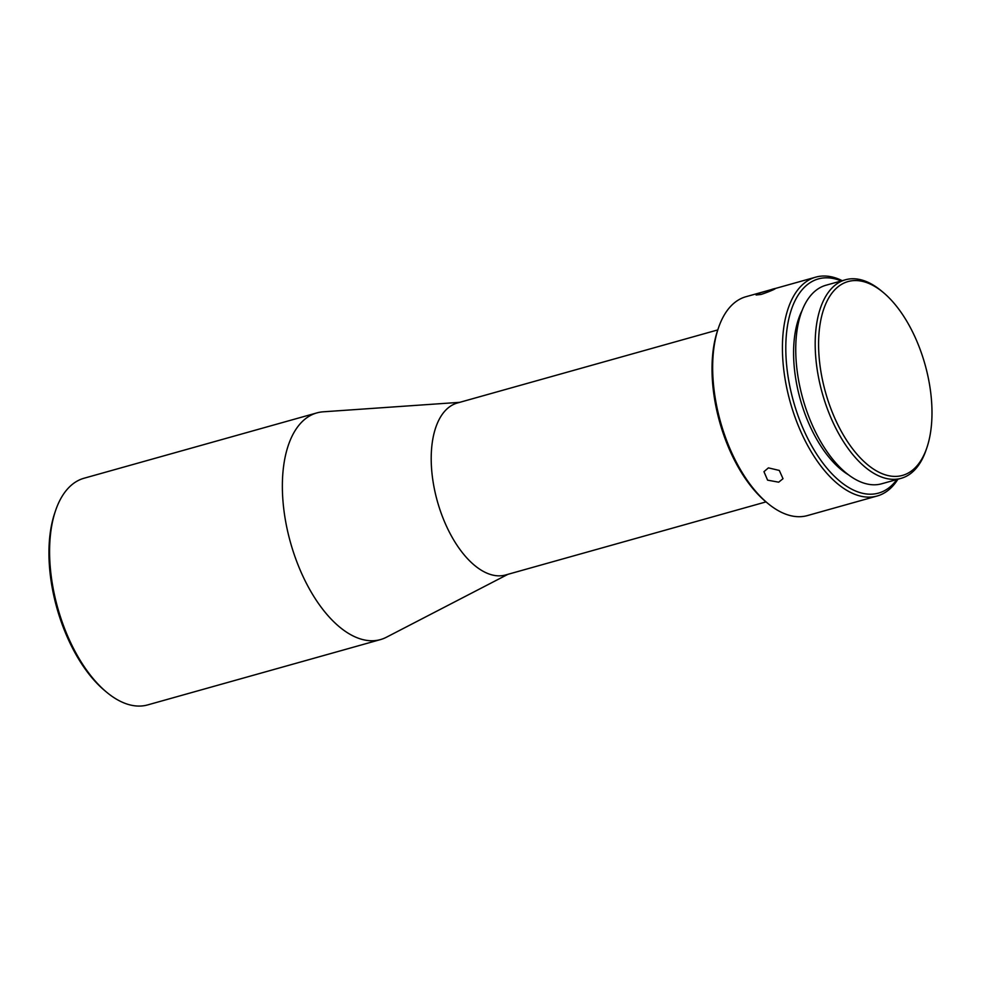 <?xml version="1.0" encoding="UTF-8"?>
<svg xmlns="http://www.w3.org/2000/svg" width="981" height="981" viewBox="0 0 981 981"><rect width="100%" height="100%" fill="white"/><g stroke="black" fill="none" stroke-linecap="round" stroke-linejoin="round"><path stroke-width="1.47" d="M106.586 692.169L104.771 690.649A115.28 59.167 -105.7 0 1 52.226 587.84A115.28 59.167 -105.7 0 1 54.85 512.732L55.61 510.488A117.72 60.417 74.3 0 0 52.937 587.19A117.72 60.417 74.3 0 0 106.586 692.169A117.72 60.417 74.3 0 0 147.69 704.91L380.481 639.587A117.72 60.417 74.3 0 0 386.453 637.221L507.962 574.302M459.721 402.333L323.203 411.812A117.72 60.417 74.3 0 0 316.875 412.903A117.72 60.417 74.3 0 0 285.716 521.867A117.72 60.417 74.3 0 0 369.469 640.679A117.72 60.417 74.3 0 0 380.481 639.587M717.773 329.923L457.379 402.995A89.308 45.837 74.3 0 0 433.749 485.656A89.308 45.837 74.3 0 0 497.281 575.786A89.308 45.837 74.3 0 0 505.632 574.964L766.026 501.892M767.694 503.29L765.867 501.769A111.221 57.082 -105.7 0 1 715.186 402.578A111.221 57.082 -105.7 0 1 717.712 330.119L718.472 327.875A113.661 58.333 74.3 0 0 715.897 401.928A113.661 58.333 74.3 0 0 767.694 503.29A113.661 58.333 74.3 0 0 796.756 516.631A113.661 58.333 74.3 0 0 807.375 515.589L877.149 496.006A113.661 58.333 74.3 0 0 897.934 479.219M778.681 482.186L783.01 478.691L779.306 470.439L768.405 467.876L763.966 471.677L767.596 480.15L778.681 482.186M761.109 294.435C771.471 291.075 781.538 286.17 770.576 289.812L760.765 292.706L756.106 295.011L761.109 294.435M775.37 288.598L770.576 289.812M842.225 280.676A113.661 58.333 74.3 0 0 826.37 276.09A113.661 58.333 74.3 0 0 815.738 277.145A113.661 58.333 74.3 0 0 787.731 392.363A113.661 58.333 74.3 0 0 866.517 497.06A113.661 58.333 74.3 0 0 877.149 496.006M815.738 277.145L745.965 296.716A113.661 58.333 74.3 0 0 718.472 327.875M841.22 280.958A111.221 57.082 74.3 0 0 828.81 277.893A111.221 57.082 74.3 0 0 788.969 381.879A111.221 57.082 74.3 0 0 868.099 494.13A111.221 57.082 74.3 0 0 896.928 479.501M848.258 474.681A97.426 50.006 -105.7 0 1 800.312 399.525A97.426 50.006 -105.7 0 1 802.164 310.388M883.243 292.448L881.428 290.94A103.103 52.925 74.3 0 0 855.064 278.825A103.103 52.925 74.3 0 0 845.426 279.781A103.103 52.925 74.3 0 0 820.006 384.307A103.103 52.925 74.3 0 0 891.484 479.268A103.103 52.925 74.3 0 0 901.134 478.323A103.103 52.925 74.3 0 0 926.076 450.058L926.837 447.814A100.675 51.674 74.3 0 0 883.243 292.448A100.675 51.674 74.3 0 0 857.504 280.627A100.675 51.674 74.3 0 0 821.453 374.742A100.675 51.674 74.3 0 0 893.066 476.337A100.675 51.674 74.3 0 0 926.837 447.814M901.134 478.323L881.674 483.78A103.103 52.925 -105.7 0 1 872.035 484.724A103.103 52.925 -105.7 0 1 800.557 389.764A103.103 52.925 -105.7 0 1 825.965 285.238L845.426 279.781M316.875 412.903L84.084 478.225A117.72 60.417 74.3 0 0 55.61 510.488"/></g></svg>
